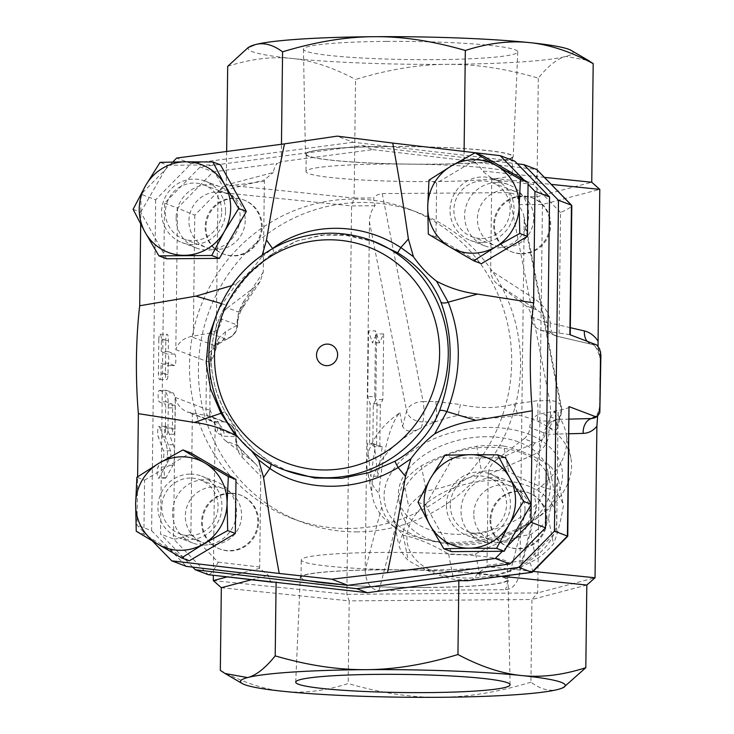 <?xml version="1.0" encoding="UTF-8"?>
<svg xmlns="http://www.w3.org/2000/svg" width="734" height="734" viewBox="0 0 734 734"><rect width="100%" height="100%" fill="white"/><g stroke="black" fill="none" stroke-linecap="round" stroke-linejoin="round"><path stroke-width="0.55" stroke-dasharray="3.67 2.75" d="M385.956 164.021A103.145 8.716 0.7 0 1 512.259 174.059A103.145 8.716 0.7 0 1 432.298 181.573A103.145 8.716 0.7 0 1 305.995 171.536A103.145 8.716 0.7 0 1 385.956 164.021M432.509 164.15A103.145 8.716 -179.3 0 0 512.479 156.626A103.145 8.716 -179.3 0 0 409.416 146.653A103.145 8.716 -179.3 0 0 306.206 154.112A103.145 8.716 -179.3 0 0 432.509 164.15M386.543 41.398A107.182 9.056 -179.3 0 0 303.445 49.242A107.182 9.056 -179.3 0 0 410.545 59.582A107.182 9.056 -179.3 0 0 517.791 51.848A107.182 9.056 -179.3 0 0 386.543 41.398M386.001 146.525A103.898 8.78 0.7 0 1 513.222 156.663A103.898 8.78 0.7 0 1 409.269 164.15A103.898 8.78 0.7 0 1 305.454 154.131A103.898 8.78 0.7 0 1 386.001 146.525M427.555 569.979A103.145 8.716 -179.3 0 0 507.515 562.464A103.145 8.716 -179.3 0 0 381.212 552.427A103.145 8.716 -179.3 0 0 301.243 559.941A103.145 8.716 -179.3 0 0 427.555 569.979M381.001 569.85A103.145 8.716 0.7 0 1 507.304 579.888A103.145 8.716 0.7 0 1 404.095 587.347A103.145 8.716 0.7 0 1 301.032 577.374A103.145 8.716 0.7 0 1 381.001 569.85M427.509 587.475A103.898 8.78 -179.3 0 0 508.056 579.869A103.898 8.78 -179.3 0 0 404.241 569.85A103.898 8.78 -179.3 0 0 300.289 577.337A103.898 8.78 -179.3 0 0 427.509 587.475M503.671 446.061C518.149 449.144 533.26 455.419 549.004 464.906A84.823 53.151 168.9 0 1 558.501 480.293C554.546 489.899 551.216 502.717 548.509 518.727A84.823 53.151 168.9 0 1 530.966 534.315C511.892 537.646 493.459 544.169 475.641 553.904A84.823 53.151 168.9 0 1 448.593 554.097C432.858 544.619 417.747 538.334 403.269 535.251A84.823 53.151 168.9 0 1 393.763 519.865C396.47 503.854 399.791 491.046 403.755 481.44A84.823 53.151 168.9 0 1 421.307 465.842C439.115 456.117 457.557 449.584 476.623 446.263A84.823 53.151 168.9 0 1 490.34 445.428A84.823 53.151 168.9 0 1 503.671 446.061L508.616 471.219A84.823 53.151 -11.1 0 0 495.285 470.577A84.823 53.151 -11.1 0 0 481.568 471.411C463.75 481.146 445.318 487.67 426.243 491A84.823 53.151 -11.1 0 0 408.691 506.588C405.994 522.599 402.663 535.407 398.709 545.023A84.823 53.151 -11.1 0 0 408.205 560.409C423.949 569.896 439.06 576.172 453.539 579.254A84.823 53.151 -11.1 0 0 480.586 579.053C499.652 575.731 518.094 569.199 535.903 559.473A84.823 53.151 -11.1 0 0 553.454 543.876C557.418 534.269 560.739 521.461 563.446 505.451A84.823 53.151 -11.1 0 0 553.941 490.055C539.462 486.981 524.351 480.697 508.616 471.219M488.046 447.254A75.804 47.499 -11.1 0 0 400.975 510.708A75.804 47.499 -11.1 0 0 484.504 542.701A75.804 47.499 -11.1 0 0 549.729 481.486A75.804 47.499 -11.1 0 0 488.046 447.254M494.551 480.375A75.804 47.499 168.9 0 1 539.472 553.17A75.804 47.499 168.9 0 1 411.554 554.106A75.804 47.499 168.9 0 1 494.551 480.375M448.593 554.097L453.539 579.254M475.641 553.904L480.586 579.053M530.966 534.315L535.903 559.473M403.269 535.251L408.205 560.409M548.509 518.727L553.454 543.876M558.501 480.293L563.446 505.451M549.004 464.906L553.941 490.055M476.623 446.263L481.568 471.411M421.307 465.842L426.243 491M403.755 481.44L408.691 506.588M393.763 519.865L398.709 545.023M485.972 436.712A75.804 47.499 -11.1 0 0 398.901 500.166A75.804 47.499 -11.1 0 0 482.44 532.159A75.804 47.499 -11.1 0 0 547.656 470.934A75.804 47.499 -11.1 0 0 485.972 436.712M490.835 520.259A28.874 28.03 -69.3 0 0 508.745 547.05A28.874 28.03 -69.3 0 0 545.178 529.976A28.874 28.03 -69.3 0 0 529.196 493.046A28.874 28.03 -69.3 0 0 490.835 520.259M490.018 519.947A28.874 28.03 -69.3 0 0 507.928 546.747A28.874 28.03 -69.3 0 0 544.371 529.673A28.874 28.03 -69.3 0 0 528.388 492.734A28.874 28.03 -69.3 0 0 490.018 519.947M450.291 504.9A28.874 28.03 -69.3 0 0 468.2 531.7A28.874 28.03 -69.3 0 0 504.634 514.626A28.874 28.03 -69.3 0 0 488.651 477.687A28.874 28.03 -69.3 0 0 450.291 504.9M473.806 513.809A28.874 28.03 110.7 0 1 512.167 486.596A28.874 28.03 110.7 0 1 528.15 523.525A28.874 28.03 110.7 0 1 491.716 540.6A28.874 28.03 110.7 0 1 473.806 513.809M230.843 493.404A28.874 28.03 -69.3 0 0 202.868 517.231A28.874 28.03 -69.3 0 0 220.264 549.179A28.874 28.03 -69.3 0 0 256.707 532.104A28.874 28.03 -69.3 0 0 240.715 495.166A28.874 28.03 -69.3 0 0 230.843 493.404M230.036 493.092A28.874 28.03 -69.3 0 0 202.061 516.929A28.874 28.03 -69.3 0 0 219.448 548.867A28.874 28.03 -69.3 0 0 255.891 531.792A28.874 28.03 -69.3 0 0 239.908 494.863A28.874 28.03 -69.3 0 0 230.036 493.092M190.299 478.045A28.874 28.03 -69.3 0 0 162.324 501.873A28.874 28.03 -69.3 0 0 179.72 533.82A28.874 28.03 -69.3 0 0 216.163 516.745A28.874 28.03 -69.3 0 0 200.171 479.816A28.874 28.03 -69.3 0 0 190.299 478.045M213.814 486.954A28.874 28.03 110.7 0 1 223.686 488.716A28.874 28.03 110.7 0 1 239.679 525.654A28.874 28.03 110.7 0 1 203.235 542.729A28.874 28.03 110.7 0 1 185.84 510.781A28.874 28.03 110.7 0 1 213.814 486.954M262.231 226.98A28.874 28.03 -69.3 0 0 244.321 200.18A28.874 28.03 -69.3 0 0 207.878 217.255A28.874 28.03 -69.3 0 0 223.87 254.193A28.874 28.03 -69.3 0 0 262.231 226.98M261.423 226.668A28.874 28.03 -69.3 0 0 243.514 199.877A28.874 28.03 -69.3 0 0 207.071 216.952A28.874 28.03 -69.3 0 0 223.053 253.881A28.874 28.03 -69.3 0 0 261.423 226.668M221.686 211.621A28.874 28.03 -69.3 0 0 203.777 184.821A28.874 28.03 -69.3 0 0 167.334 201.896A28.874 28.03 -69.3 0 0 183.326 238.834A28.874 28.03 -69.3 0 0 221.686 211.621M245.202 220.53A28.874 28.03 110.7 0 1 206.841 247.743A28.874 28.03 110.7 0 1 190.849 210.805A28.874 28.03 110.7 0 1 227.292 193.73A28.874 28.03 110.7 0 1 245.202 220.53M451.456 551.638L425.628 505.084L417.976 502.184M189.289 560.804L143.892 534.141L136.24 531.242M143.892 534.141L144.552 480.155L136.9 477.265M144.552 480.155L190.601 452.832M166.581 258.772L140.754 212.218L133.102 209.318M140.754 212.218L167.728 165.269L160.067 162.37M167.728 165.269L220.521 164.884M446.419 504.928A32.846 31.883 110.7 0 1 490.055 473.971A32.846 31.883 110.7 0 1 510.433 504.46A32.846 31.883 110.7 0 1 466.796 535.407A32.846 31.883 110.7 0 1 446.419 504.928M506.855 546.72L502.386 551.262M425.628 505.084L452.603 458.135L505.396 457.75M452.603 458.135L444.942 455.236M190.345 474.091A32.846 31.883 110.7 0 1 201.584 476.1A32.846 31.883 110.7 0 1 221.365 512.433A32.846 31.883 110.7 0 1 189.546 539.545A32.846 31.883 110.7 0 1 178.325 537.536A32.846 31.883 110.7 0 1 158.526 501.203A32.846 31.883 110.7 0 1 190.345 474.091M152.305 540.866L137.01 525.14L137.607 476.788M225.558 211.594A32.846 31.883 110.7 0 1 181.922 242.55A32.846 31.883 110.7 0 1 161.544 212.062A32.846 31.883 110.7 0 1 205.181 181.105A32.846 31.883 110.7 0 1 225.558 211.594M140.689 224.164L141.056 194.281L172.784 162.003M250.551 449.648L238.22 437.336M231.65 285.654L237.311 282.645C245.679 276.323 253.579 268.048 261.02 257.799L262.286 254.982M522.223 253.836A28.874 28.03 -69.3 0 0 550.197 229.999A28.874 28.03 -69.3 0 0 532.801 198.061A28.874 28.03 -69.3 0 0 496.358 215.135A28.874 28.03 -69.3 0 0 512.341 252.065A28.874 28.03 -69.3 0 0 522.223 253.836M521.415 253.524A28.874 28.03 -69.3 0 0 549.381 229.696A28.874 28.03 -69.3 0 0 531.994 197.749A28.874 28.03 -69.3 0 0 495.551 214.823A28.874 28.03 -69.3 0 0 511.534 251.762A28.874 28.03 -69.3 0 0 521.415 253.524M481.678 238.477A28.874 28.03 -69.3 0 0 509.653 214.649A28.874 28.03 -69.3 0 0 492.257 182.702A28.874 28.03 -69.3 0 0 455.814 199.776A28.874 28.03 -69.3 0 0 471.797 236.706A28.874 28.03 -69.3 0 0 481.678 238.477M505.194 247.386A28.874 28.03 110.7 0 1 495.312 245.615A28.874 28.03 110.7 0 1 479.33 208.685A28.874 28.03 110.7 0 1 515.773 191.611A28.874 28.03 110.7 0 1 533.168 223.549A28.874 28.03 110.7 0 1 505.194 247.386M481.366 263.689L435.978 237.036L436.638 183.05L482.688 155.718M436.638 183.05L428.986 180.151M481.632 242.431A32.846 31.883 110.7 0 1 470.393 240.422A32.846 31.883 110.7 0 1 450.612 204.089A32.846 31.883 110.7 0 1 482.431 176.977A32.846 31.883 110.7 0 1 493.652 178.986A32.846 31.883 110.7 0 1 513.451 215.319A32.846 31.883 110.7 0 1 481.632 242.431M523.7 179.802L528.058 184.28M435.978 237.036L428.326 234.137M525.03 509.983A32.846 31.883 -69.3 0 0 504.653 479.504A32.846 31.883 -69.3 0 0 463.2 498.936A32.846 31.883 -69.3 0 0 481.394 540.94A32.846 31.883 -69.3 0 0 525.03 509.983M204.144 545.068A32.846 31.883 -69.3 0 0 235.963 517.956A32.846 31.883 -69.3 0 0 216.163 481.623A32.846 31.883 -69.3 0 0 174.72 501.056A32.846 31.883 -69.3 0 0 192.904 543.059A32.846 31.883 -69.3 0 0 204.144 545.068M176.142 217.594A32.846 31.883 -69.3 0 0 196.519 248.074A32.846 31.883 -69.3 0 0 237.963 228.641A32.846 31.883 -69.3 0 0 219.778 186.638A32.846 31.883 -69.3 0 0 176.142 217.594M497.028 182.509A32.846 31.883 -69.3 0 0 465.209 209.621A32.846 31.883 -69.3 0 0 485 245.954A32.846 31.883 -69.3 0 0 526.443 226.522A32.846 31.883 -69.3 0 0 508.258 184.518A32.846 31.883 -69.3 0 0 497.028 182.509M569.868 334.667L542.6 330.612A14.441 14.019 110.7 0 1 531.15 316.84A14.441 14.019 -69.3 0 0 525.608 305.638L498.358 284.957C493.367 280.948 490.807 276.085 490.679 270.378L491.762 178.27L551.317 184.39M213.291 580.585L346.843 594.32L537.71 592.916L595.035 577.777M586.824 585.035L531.939 599.522L537.71 592.916L542.454 204.511L599.779 189.372M570.327 327.685L550.179 323.006C549.711 313.675 544.509 305.638 534.563 298.894A14.441 9.432 -57 0 0 536.591 309.803C542.995 313.712 546.353 318.015 546.665 322.712A14.441 0.762 179 0 0 550.179 323.006A14.441 10.368 -76.9 0 0 557.473 336.365A14.441 10.368 -76.9 0 0 558.124 336.484L592.347 344.429C597.063 346.375 599.66 351.237 600.137 359.018L598.036 346.154M597.623 416.196L599.55 406.847C599.228 412.334 597.586 416.013 594.623 417.894C595.971 417.407 597.265 415.15 598.504 411.132M192.703 567.125L160.535 534.049L164.572 203.19L200.18 166.967L362.211 145.635L517.387 163.838M357.495 531.884A165.315 160.48 110.7 0 1 300.949 521.764A165.315 160.48 110.7 0 1 209.429 310.326A165.315 160.48 110.7 0 1 418.059 212.566A165.315 160.48 110.7 0 1 517.626 395.452A165.315 160.48 110.7 0 1 357.495 531.884M272.553 253.68L295.692 241.367L321.675 235.063L349.063 235.366L376.147 242.238L343.292 234.761L324.795 234.797L297.398 240.825L273.085 253.487A7.221 2.642 -124.9 0 1 272.553 253.68C254.166 266.937 238.862 283.572 226.65 303.601C206.474 338.759 206.034 375.001 225.32 412.306C237.045 433.611 251.946 450.217 270.011 462.117A7.221 3.266 -57.3 0 1 270.149 462.2A7.221 3.266 -57.3 0 1 270.984 463.741M237.311 282.645L222.329 303.848L217.2 312.923M221.228 303.537L222.329 303.848A7.221 2.165 -148.9 0 0 226.567 304.179L243.945 280.131L250.854 272.543L273.085 253.487A7.221 2.642 -124.9 0 0 272.571 248.514L261.02 257.799M289.196 471.769L270.011 462.117M514.828 161.205L353.293 142.258L337.154 136.139M353.293 142.258L191.262 163.581L155.654 199.804L141.056 194.281M155.654 199.804L151.608 530.673L137.01 525.14M151.608 530.673L186.344 566.373M348.567 528.498A165.315 160.48 110.7 0 1 292.022 518.388A165.315 160.48 110.7 0 1 200.51 306.95A165.315 160.48 110.7 0 1 409.141 209.19A165.315 160.48 110.7 0 1 508.708 392.075A165.315 160.48 110.7 0 1 348.567 528.498M191.262 163.581L176.665 158.058M368.514 330.915L367.706 396.608L370.064 403.764L369.569 444.538L367.138 443.62L370.808 476.302L375.239 446.694L372.808 445.767L373.303 404.984L375.817 399.681L376.615 333.979L372.441 342.833L368.514 330.915L375.542 330.86L374.744 396.562L367.706 396.608M374.744 396.562L377.102 403.709L376.597 444.492L374.166 443.565L377.845 476.247L382.276 446.639L379.845 445.721L380.34 404.939L382.854 399.626L383.653 333.933L379.469 342.778L375.542 330.86M379.469 342.778L372.441 342.833M383.653 333.933L376.615 333.979M382.854 399.626L375.817 399.681M380.34 404.939L373.303 404.984M379.845 445.721L372.808 445.767M382.276 446.639L375.239 446.694M377.845 476.247L370.808 476.302M374.166 443.565L367.138 443.62M376.597 444.492L369.569 444.538M377.102 403.709L370.064 403.764M159.489 390.405L165.811 392.8A11.551 2.597 -90.4 0 1 168.269 405.296L167.976 429.032A5.771 1.303 -90.4 0 1 166.719 434.308A5.771 1.303 -90.4 0 1 165.379 428.041L165.627 407.902A3.606 0.807 89.6 0 0 164.866 404.003L159.351 401.911A5.771 1.303 -90.4 0 1 158.122 395.92A5.771 1.303 -90.4 0 1 159.379 390.387A5.771 1.303 -90.4 0 1 159.489 390.405L166.526 390.35A5.771 1.303 89.6 0 0 166.407 390.332A5.771 1.303 89.6 0 0 165.15 395.865A5.771 1.303 89.6 0 0 166.379 401.865L171.894 403.948A3.606 0.807 -90.4 0 1 172.664 407.856L172.417 427.995A5.771 1.303 89.6 0 0 173.756 434.262A5.771 1.303 89.6 0 0 174.811 431.702L175.187 401.177A11.551 2.597 -90.4 0 1 175.298 405.241L175.013 428.977A5.771 1.303 -90.4 0 1 174.811 431.702L174.527 455.53A11.551 2.597 89.6 0 0 173.215 444.694L166.655 427.151A5.771 1.303 89.6 0 0 165.967 426.298A5.771 1.303 89.6 0 0 164.755 430.509A5.771 1.303 89.6 0 0 165.37 436.996L170.527 450.786A3.606 0.807 -90.4 0 1 170.93 454.162A3.606 0.807 -90.4 0 1 170.444 457.209L165.003 466.989A5.771 1.303 89.6 0 0 164.251 473.448A5.771 1.303 89.6 0 0 165.563 478.128A5.771 1.303 89.6 0 0 166.04 477.715L172.967 465.273A11.551 2.597 89.6 0 0 174.527 455.53L173.508 538.967L160.535 534.049M225.833 440.978L253.083 461.668L236.816 445.143L235.816 435.657A14.441 1.817 -0 0 1 236.183 436.069A14.441 1.817 -0 0 1 235.55 436.602C235.687 445.804 237.871 452.694 242.092 457.273A14.441 13.322 135.5 0 0 238.578 446.621A14.441 13.322 135.5 0 0 236.816 445.143L225.833 440.978A14.441 14.019 -69.3 0 1 220.292 429.785A14.441 14.019 110.7 0 0 208.841 416.013L187.225 411.976C180.922 409.233 176.922 404.379 175.233 397.424L175.187 401.177A11.551 2.597 89.6 0 0 172.848 392.745L166.526 390.35M158.81 339.567L158.397 373.367A5.771 1.303 89.6 0 0 159.737 379.634A5.771 1.303 89.6 0 0 160.985 374.349L161.122 363.202L167.453 365.596A5.771 1.303 89.6 0 0 167.563 365.624A5.771 1.303 89.6 0 0 168.82 360.091A5.771 1.303 89.6 0 0 167.591 354.091L161.269 351.696L161.397 340.548A5.771 1.303 89.6 0 0 160.058 334.282A5.771 1.303 89.6 0 0 158.81 339.567L165.838 339.512L165.425 373.322A5.771 1.303 89.6 0 0 166.765 379.588A5.771 1.303 89.6 0 0 168.022 374.303L168.159 363.156L174.481 365.55A5.771 1.303 89.6 0 0 174.6 365.569A5.771 1.303 89.6 0 0 175.848 360.036A5.771 1.303 89.6 0 0 174.628 354.045L168.297 351.641L168.435 340.493A5.771 1.303 89.6 0 0 167.095 334.227A5.771 1.303 89.6 0 0 165.838 339.512M168.297 351.641L161.269 351.696M168.159 363.156L161.122 363.202M159.627 427.197L166.187 444.749A11.551 2.597 -90.4 0 1 167.49 455.575A11.551 2.597 -90.4 0 1 165.93 465.328L159.003 477.77A5.771 1.303 -90.4 0 1 158.526 478.173A5.771 1.303 -90.4 0 1 157.223 473.494A5.771 1.303 -90.4 0 1 157.966 467.035L163.407 457.264A3.606 0.807 89.6 0 0 163.893 454.218A3.606 0.807 89.6 0 0 163.489 450.832L158.333 437.051A5.771 1.303 -90.4 0 1 157.718 430.555A5.771 1.303 -90.4 0 1 158.939 426.344A5.771 1.303 -90.4 0 1 159.627 427.197L166.655 427.151M164.572 203.19L177.545 208.098L213.154 171.875L277.571 163.398C275.736 164.444 274.305 167.48 273.268 172.518L226.246 184.931L354.109 198.079L355.559 79.474C388.369 69.491 418.885 64.445 447.107 64.344C475.338 64.032 505.735 68.629 538.306 78.125C548.243 65.794 557.455 58.555 565.923 56.426L588.384 60.463M399.865 412.719L402.581 426.518C405.975 432.179 412.224 432.62 421.307 427.858A101.063 63.335 -11.1 0 0 372.477 496.753A101.063 63.335 -11.1 0 0 395.378 527.618C388.772 522.856 384.194 516.002 381.643 507.084L378.928 493.285A101.063 63.335 168.9 0 1 367.596 471.916A101.063 63.335 168.9 0 1 399.865 412.719A138.377 31.112 89.6 0 0 378.928 493.285M365.193 570.373C365.89 582.704 370.496 589.448 379.01 590.613L505.625 589.686C511.993 589.145 516.461 584.622 519.03 576.117L519.938 569.235L524.195 220.677L523.672 214.814L518.984 204.685L517.452 196.877L513.405 193.703L508.846 192.629L381.57 193.593L377.01 195.042L373.523 197.941L375.056 205.74C371.505 209.915 369.633 215.273 369.45 221.824L365.193 570.373L381.643 507.084M379.01 590.613L395.378 527.618A101.063 63.335 -11.1 0 0 422.509 538.82A101.063 63.335 -11.1 0 0 521.993 526.691A101.063 63.335 -11.1 0 0 540.426 515.653A101.063 63.335 -11.1 0 0 570.823 457.787A101.063 63.335 -11.1 0 0 547.922 426.922L554.876 429.968L556.225 429.84L557.409 428.427L554.61 411.572A101.063 63.335 168.9 0 1 565.942 432.941A101.063 63.335 168.9 0 1 533.673 492.147A138.377 31.112 -90.4 0 1 554.61 411.572M533.673 492.147L536.389 505.946L536.114 510.369L531.636 518.819L524.801 525.085L521.993 526.691L505.625 589.686M422.857 421.922A14.441 10.771 14.6 0 1 406.618 410.985A14.441 9.047 168.9 0 1 423.105 401.571A14.441 3.248 -90.4 0 1 423.931 412.104A14.441 3.248 -90.4 0 1 422.857 421.922L421.307 427.858A101.063 63.335 -11.1 0 1 435.436 421.83L422.857 421.922M382.231 193.565L423.105 401.571L435.684 401.48A14.441 3.248 -90.4 0 1 435.436 421.83A101.063 63.335 -11.1 0 1 458.099 415.398A14.441 0.495 -77.6 0 0 460.346 404.535C479.036 408.682 496.826 408.554 513.736 404.15L537.132 400.736L549.711 400.645A14.441 9.047 168.9 0 1 561.464 407.159A14.441 9.047 168.9 0 1 561.363 409.838A14.441 10.771 14.6 0 1 561.271 413.581A14.441 10.771 14.6 0 1 549.463 420.986A14.441 3.248 89.6 0 0 550.537 411.178A14.441 3.248 89.6 0 0 549.711 400.645L508.846 192.629M513.736 404.15A14.441 5.716 75.6 0 1 517.479 414.958A101.063 63.335 -11.1 0 1 536.884 421.077L549.463 420.986L547.922 426.922A101.063 63.335 -11.1 0 0 536.884 421.077A14.441 3.248 89.6 0 0 537.132 400.736M517.479 414.958C498.689 418.986 478.889 419.132 458.099 415.398M518.222 529.673A90.236 56.546 -11.1 0 0 534.682 519.828A90.236 56.546 -11.1 0 0 558.657 458.915A90.236 56.546 -11.1 0 0 488.394 427.408A90.236 56.546 -11.1 0 0 389.24 476.238A90.236 56.546 -11.1 0 0 429.399 540.508A90.236 56.546 -11.1 0 0 518.222 529.673M263.258 272.048L244 301.032A14.441 12.478 -146.4 0 1 242.229 308.491L260.166 281.498L263.258 272.048L264.405 179.94L273.268 172.518M264.368 181.261L222.751 186.739C218.704 178.399 215.502 173.444 213.154 171.875L200.18 166.967M222.751 186.739L194.785 215.181L177.545 208.098L175.821 349.641C178.169 342.705 183.161 338.356 190.812 336.594L209.851 333.062A14.441 14.019 110.7 0 0 221.65 319.116A14.441 14.019 -69.3 0 1 227.457 307.84L238.449 311.996L255.221 286.746L227.457 307.84M362.211 145.635L372.753 149.626L281.241 161.673L277.571 163.398M192.363 413.159L190.886 534.132C182.124 537.728 176.325 539.343 173.508 538.967L208.236 574.667M190.886 534.132L218.163 562.171C214.117 570.052 210.878 574.236 208.438 574.713M272.167 582.19C270.479 581.842 269.204 579.548 268.35 575.3L259.662 568.345L260.763 476.238C260.717 471.604 258.909 467.402 255.331 463.64L238.578 446.621C236.88 443.703 236.082 440.18 236.183 436.069C235.889 429.693 232.779 425.188 226.861 422.573A14.441 14.019 -69.3 0 0 224.356 421.894L213.016 421.481A14.441 13.818 -87.9 0 1 224.209 436.189L235.55 436.602A14.441 13.818 92.1 0 0 224.356 421.894L208.841 416.013M488.183 474.568L532.655 455.135A14.441 10.285 66.4 0 1 534.967 442.941L496.221 459.879C491.129 463.961 488.449 468.861 488.183 474.568L487.009 566.676L477.274 573.768C475.247 577.777 472.384 580.08 468.677 580.686M487.073 565.364L528.691 559.886C531.792 566.74 533.012 570.85 532.361 572.226M528.691 559.886L556.656 531.434L567.777 536.187M569.355 406.939C568.859 407.921 565.116 409.095 558.134 410.462L541.591 413.563A14.441 14.019 110.7 0 0 529.792 427.509A14.441 14.019 -69.3 0 1 523.984 438.785L534.967 442.941C541.435 441.143 544.885 437.959 545.316 433.381L529.792 427.509M559.079 333.465L560.556 212.493C567.556 209.401 571.318 207.116 571.814 205.63M560.556 212.493L533.279 184.454C536.866 176.71 538.114 171.793 537.013 169.692M372.753 149.626L463.989 160.324L472.503 161.966C476.742 162.957 479.972 165.967 482.192 170.976L491.762 178.27M595.99 344.558L592.347 344.429A14.441 10.368 103.1 0 1 591.705 344.31A14.441 10.368 103.1 0 1 591.696 344.31A14.441 10.368 103.1 0 1 587.016 341.163M600.898 354.825L600.137 359.018M569.208 419.123L557.106 419.444A14.441 10.579 -91.5 0 0 548.812 434.289A14.441 1.67 2.4 0 1 545.316 433.381A14.441 14.019 -69.3 0 1 557.106 419.444L541.591 413.563M533.15 571.419L487.009 566.676M496.221 459.879L523.984 438.785M599.55 406.847L600.219 410.297M253.083 461.668L255.331 463.64M189.877 412.719L211.933 420.876A14.441 13.405 -47.3 0 1 213.594 422.169A14.441 13.405 -47.3 0 1 217.603 433.299L224.209 436.189M565.318 686.464L558.198 689.382C549.72 691.722 540.628 689.318 530.93 682.17L531.939 599.522L349.191 600.871L346.843 594.32L351.586 205.915L218.035 192.18L216.08 346.136L214.603 353.522L212.383 358.642L210.41 361.88L210.603 356.394A14.441 10.579 -91.5 0 0 210.08 361.89L209.887 415.004A12.57 3.652 92.2 0 0 211.933 420.876A14.441 14.019 110.7 0 1 205.997 409.077L206.575 361.293A14.441 14.019 110.7 0 1 212.805 349.402L213.952 345.356L225.375 338.934A14.441 13.597 60.7 0 0 230.182 337.374A14.441 13.597 60.7 0 0 236.908 325.309A14.441 0.624 -178.6 0 0 237.541 325.144A14.441 0.624 -178.6 0 0 237.165 324.997L238.449 311.996A14.441 12.478 -146.4 0 0 242.229 308.5A14.441 12.478 -146.4 0 1 242.229 308.5C239.605 312.528 238.055 318.868 238.146 319.345L237.541 325.144M209.823 409.746L213.631 418.371L215.108 426.968L213.355 575.291M175.233 397.424L205.997 409.077A14.441 1.22 0.7 0 0 209.502 409.673A14.441 10.368 -76.9 0 0 209.887 415.004M244 301.032C239.633 307.885 237.275 315.978 236.908 325.309L225.485 331.731A14.441 13.597 -119.3 0 1 218.76 343.796A14.441 13.597 -119.3 0 1 218.75 343.796A14.441 13.597 -119.3 0 1 213.952 345.356L190.812 336.594M260.166 281.498L255.221 286.746M225.485 331.731L218.769 338.145A14.441 12.616 -144.8 0 1 216.759 345.943A14.441 12.616 -144.8 0 1 212.805 349.402A12.57 3.652 92.2 0 0 210.603 356.394M226.659 151.47L226.246 184.931L218.035 192.18L264.405 179.94M259.662 568.345L227.201 576.915M518.984 204.685L542.454 204.511L536.857 196.74L538.306 78.125M375.056 205.74L351.586 205.915L354.109 198.079L373.523 197.941M517.452 196.877L536.857 196.74L591.742 182.243M571.3 50.472A162.425 13.726 0.7 0 1 565.923 56.426A162.425 13.726 0.7 0 1 447.107 64.344A162.425 13.726 0.7 0 1 291.802 58.445C311.555 60.371 332.805 67.381 355.559 79.474M227.696 66.317C250.689 58.931 272.057 56.307 291.802 58.445A162.425 13.726 0.7 0 1 249.991 46.545M530.93 682.17C498.12 692.153 467.604 697.199 439.382 697.3C411.15 697.612 380.753 693.015 348.182 683.519C325.19 690.905 303.821 693.529 284.076 691.4C264.323 689.474 243.073 682.464 220.319 670.371M251.459 579.759L268.35 575.3M477.274 573.768L501.973 576.309M221.329 587.723L349.191 600.871L348.182 683.519M463.989 160.324L464.099 151.433M544.5 177.38L482.192 170.976M281.241 161.673L281.452 144.259M534.563 298.894L490.679 270.378M599.632 406.801L600.219 359.018M220.989 413.27A7.221 1.129 151.4 0 1 225.32 412.095C217.319 397.589 212.695 381.983 211.447 365.257L211.594 349.898C213.163 333.153 218.154 317.914 226.567 304.179A7.221 2.165 -148.9 0 0 226.65 303.601M289.168 471.76L270.149 462.2L255.441 450.933L242.009 436.886L225.32 412.095A7.221 1.129 151.4 0 1 225.32 412.306M372.156 240.724A122.725 119.128 -69.3 0 0 267.424 251.734A122.725 119.128 -69.3 0 0 209.511 368.018A122.725 119.128 -69.3 0 0 285.223 470.265M172.848 392.745L165.811 392.8M175.298 405.241L168.269 405.296M175.013 428.977L167.976 429.032M172.417 427.995L165.379 428.041M172.664 407.856L165.627 407.902M171.894 403.948L164.866 404.003M166.379 401.865L159.351 401.911M165.425 373.322L158.397 373.367M168.435 340.493L161.397 340.548M174.628 354.045L167.591 354.091M174.481 365.55L167.453 365.596M168.022 374.303L160.985 374.349M173.215 444.694L166.187 444.749M172.967 465.273L165.93 465.328M166.04 477.715L159.003 477.77M165.003 466.989L157.966 467.035M170.444 457.209L163.407 457.264M170.527 450.786L163.489 450.832M165.37 436.996L158.333 437.051M175.821 349.641L206.575 361.293A14.441 1.22 0.7 0 0 210.08 361.89L210.41 361.88M536.389 505.946L519.938 569.235M524.195 220.677L561.363 409.838L557.326 425.381M402.581 426.518L406.618 410.985L369.45 221.824M435.684 401.48L460.346 404.535M194.785 215.181L193.308 336.154M218.163 562.171L259.652 567.033M556.656 531.434L558.134 410.462M472.503 161.966L536.719 169.499M533.279 184.454L491.789 179.582M498.358 284.957L536.591 309.803L525.608 305.638M531.15 316.84L546.665 322.712A14.441 14.019 -69.3 0 0 558.124 336.484L542.6 330.612M532.655 455.135C542.738 450.456 548.124 443.51 548.812 434.289L569.034 433.766M242.092 457.273L260.763 476.238M220.292 429.785L235.816 435.657A14.441 14.019 -69.3 0 0 226.861 422.573L211.337 416.692M215.145 428.913A25.149 7.303 -87.8 0 0 217.603 433.299M209.851 333.062L225.375 338.934A14.441 14.019 -69.3 0 0 237.165 324.997L221.65 319.116M218.769 338.145A25.149 7.303 -87.8 0 0 216.181 343.861M512.259 174.059L512.479 156.626M306.206 154.112L305.995 171.536M303.445 49.233L305.454 154.122M517.791 51.857L513.222 156.663M507.515 562.464L507.304 579.888M301.032 577.374L301.243 559.941M295.719 682.143L300.289 577.337M510.066 684.767L508.056 579.878M398.901 500.166L400.975 510.708M547.656 470.934L549.729 481.486M507.928 546.747L508.745 547.05M528.388 492.734L529.196 493.046M468.2 531.7L491.716 540.6M488.651 477.687L512.167 486.596M219.448 548.867L220.264 549.179M239.908 494.863L240.715 495.166M179.72 533.82L203.235 542.729M200.171 479.816L223.686 488.716M223.053 253.881L223.87 254.193M243.514 199.877L244.321 200.18M183.326 238.834L206.841 247.743M203.777 184.821L227.292 193.73M511.534 251.762L512.341 252.065M531.994 197.749L532.801 198.061M471.797 236.706L495.312 245.615M492.257 182.702L515.773 191.611M504.653 479.504L490.064 473.971M481.385 540.94L466.787 535.407M216.181 481.623L201.584 476.1M192.904 543.059L178.307 537.536M196.51 248.074L181.913 242.541M219.778 186.638L205.181 181.114M484.99 245.954L470.393 240.422M508.258 184.518L493.661 178.986M418.059 212.566L409.141 209.19M300.949 521.764L292.022 518.388M173.756 434.262L166.719 434.308M166.407 390.332L159.379 390.387M160.058 334.282L167.095 334.227M167.563 365.624L174.6 365.569M159.737 379.634L166.765 379.588M165.563 478.128L158.526 478.173M165.967 426.298L158.939 426.344M536.114 510.369L519.03 576.117M557.409 428.427L561.271 413.581A14.441 14.441 0 0 0 561.464 407.159L523.672 214.814M534.682 519.828L540.426 515.653M429.399 540.508L422.509 538.82M540.105 329.924L557.473 336.365L591.696 344.31C593.797 343.65 596.256 347.145 599.082 354.788M214.429 421.536L215.145 424.087L212.521 421.555L187.225 411.976M218.75 343.796L230.182 337.374C234.807 334.548 237.256 330.465 237.541 325.134M215.447 350.402L216.759 345.943L218.76 343.796M372.477 496.753L367.596 471.916M570.823 457.787L565.942 432.941"/><path stroke-width="1.1" d="M326.933 365.67A10.827 10.515 110.7 0 1 317.996 349.558A10.827 10.515 110.7 0 1 336.273 349.421A10.827 10.515 110.7 0 1 326.933 365.67M426.968 692.602A107.182 9.056 0.7 0 1 295.719 682.152A107.182 9.056 0.7 0 1 402.966 674.418A107.182 9.056 0.7 0 1 510.066 684.758A107.182 9.056 0.7 0 1 426.968 692.602M469.255 548.188L443.804 548.738L429.95 525.104A46.921 45.554 -69.3 0 0 469.255 548.188A46.921 45.554 -69.3 0 0 509.139 524.526L496.597 548.353L469.255 548.188M417.976 502.184L430.519 478.348A46.921 45.554 -69.3 0 0 429.95 525.104L417.976 502.184M444.942 455.236L470.402 454.685A46.921 45.554 -69.3 0 0 430.519 478.348L444.942 455.236M509.708 477.77L523.562 501.405L509.139 524.526A46.921 45.554 -69.3 0 0 509.708 477.77A46.921 45.554 -69.3 0 0 470.402 454.685L497.744 454.851L509.708 477.77M135.634 503.9L136.9 477.265L158.984 463.237A46.921 45.554 -69.3 0 0 135.634 503.9A46.921 45.554 -69.3 0 0 157.993 544.215L136.24 531.242L135.634 503.9M182.95 449.933L204.703 462.906A46.921 45.554 -69.3 0 0 158.984 463.237L182.95 449.933L190.601 452.832L235.999 479.486L235.339 533.471L189.289 560.804L181.628 557.904L157.993 544.215A46.921 45.554 -69.3 0 0 203.713 543.885L181.628 557.904M228.338 476.586L227.072 503.221A46.921 45.554 -69.3 0 0 204.703 462.906L228.338 476.586L235.999 479.486M227.687 530.572L203.713 543.885A46.921 45.554 -69.3 0 0 227.072 503.221L227.687 530.572L235.339 533.471M185.528 161.819L212.86 161.985L224.833 184.904A46.921 45.554 -69.3 0 0 185.528 161.819A46.921 45.554 -69.3 0 0 145.644 185.491L160.067 162.37L185.528 161.819M238.688 208.539L224.265 231.66A46.921 45.554 -69.3 0 0 224.833 184.904L238.688 208.539L246.34 211.438L219.374 258.386L166.581 258.772L158.929 255.872L145.075 232.238L133.102 209.318L145.644 185.491A46.921 45.554 -69.3 0 0 145.075 232.238A46.921 45.554 -69.3 0 0 184.381 255.322A46.921 45.554 -69.3 0 0 224.265 231.66L211.722 255.487L158.929 255.872M497.744 454.851L505.396 457.75L531.223 504.304L523.562 501.405M531.223 504.304L504.249 551.252L496.597 548.353M504.249 551.252L451.456 551.638L443.804 548.738M246.34 211.438L220.521 164.884L212.86 161.985M219.374 258.386L211.722 255.487M279.241 573.456L331.74 579.209L347.879 585.319L186.344 566.373L171.747 560.849L279.241 573.456C274.03 545.775 268.809 513.791 263.579 477.513L258.552 459.842L269.883 468.476C304.445 492.496 357.614 492.165 398.149 467.53L410.957 458.722C418.398 448.474 426.298 440.189 434.666 433.877C447.63 426.885 461.429 422.389 476.036 420.371L532.278 410.756L531.141 504.157M410.957 458.722L405.489 476.467C399.369 512.827 393.369 544.894 387.479 572.658L495.312 558.464L502.386 551.262M171.747 560.849L152.305 540.866M258.552 459.842L250.551 449.648M238.22 437.336L235.449 435.345C222.677 428.546 208.997 424.243 194.4 422.445L138.377 413.655A132.671 29.837 -90.4 0 1 139.699 305.766L140.689 224.164M137.607 476.788L138.377 413.655M139.699 305.766L195.941 296.151L231.65 285.654M262.286 254.982L266.488 240.055C272.598 203.685 278.608 171.628 284.489 143.864L176.665 158.058L172.784 162.003M519.158 206.116L519.764 233.458L495.799 246.771A46.921 45.554 -69.3 0 0 519.158 206.116A46.921 45.554 -69.3 0 0 496.79 165.792L520.424 179.472L519.158 206.116M473.714 260.79L450.08 247.11A46.921 45.554 -69.3 0 0 495.799 246.771L473.714 260.79L481.366 263.689L527.425 236.357L519.764 233.458M428.326 234.137L427.711 206.786A46.921 45.554 -69.3 0 0 450.08 247.11L428.326 234.137M451.071 166.132L475.036 152.819L496.79 165.792A46.921 45.554 -69.3 0 0 451.071 166.132A46.921 45.554 -69.3 0 0 427.711 206.786L428.986 180.151L451.071 166.132M434.666 433.877L446.841 411.609C461.658 373.872 462.108 337.401 448.171 302.188L436.528 281.177C427.83 274.461 420.132 266.295 413.425 256.68L408.388 239.009C403.159 202.731 397.938 170.747 392.736 143.066L500.23 155.672L523.7 179.802L482.688 155.718L475.036 152.819M523.7 179.802L528.076 182.371L520.424 179.472M528.076 182.371L527.425 236.357M436.528 281.177C449.3 287.976 462.98 292.27 477.577 294.077L533.6 302.867L534.958 191.381L528.058 184.28M598.036 346.154L599.779 189.372L551.317 184.39M501.973 576.309L586.824 585.035L595.035 577.777L596.889 426.234L597.623 416.196M517.387 163.838L523.746 164.581L558.473 200.29L554.436 531.15L518.828 567.373L356.797 588.705L195.262 569.749L192.703 567.125M413.425 256.68L400.837 247.578C360.917 221.494 307.757 221.943 272.571 248.514L272.534 248.551M372.156 240.724L397.626 252.753C418.453 265.708 432.877 282.131 440.877 302.023C453.667 336.943 453.227 373.175 439.547 410.737C431.041 432.188 416.215 449.006 395.076 461.2L369.275 472.531L341.906 478.293L314.657 478.027L285.223 470.265A122.725 119.128 -69.3 0 0 327.199 477.77A122.725 119.128 -69.3 0 0 446.07 376.496A122.725 119.128 -69.3 0 0 372.156 240.724C342.64 230.008 313.207 230.751 283.856 242.945C249.964 258.368 226.962 283.939 214.842 319.675C193.932 382.753 230.173 451.676 285.223 470.265M217.2 312.923L208.511 337.172L206.208 363.156L210.585 389.093L220.989 413.27L235.449 435.345M531.132 504.451L530.921 522.241L506.855 546.72M395.076 461.2A7.221 0.569 -119.7 0 0 398.149 467.53L405.489 476.467M263.579 477.513L269.883 468.476A7.221 3.266 -57.3 0 0 270.984 463.741M331.74 579.209L387.479 572.658M408.388 239.009L400.837 247.578L397.626 252.753M220.989 413.27L194.4 422.445M195.941 296.151L221.228 303.537M440.877 302.023A7.221 3.523 158.2 0 0 448.171 302.188L477.577 294.077M476.036 420.371L446.841 411.609A7.221 2.496 -158.5 0 0 439.547 410.737M532.278 410.756A132.671 29.837 -90.4 0 1 533.6 302.867M272.571 248.514L266.488 240.055M392.736 143.066L337.154 136.139L284.489 143.864M347.879 585.319L509.901 563.996L495.312 558.464M509.901 563.996L545.518 527.774L549.555 196.905L514.828 161.205L500.23 155.672M545.518 527.774L530.921 522.241M549.555 196.905L534.958 191.381M356.797 588.705L367.339 592.696L208.438 574.713L195.262 569.749M554.436 531.15L567.777 536.187L532.361 572.226L467.384 580.768L532.122 572.337M558.473 200.29L571.447 205.199L569.868 334.667L596.797 344.989L599.586 348.833L600.898 354.825L599.816 412.765L597.393 416.343L595.109 416.49L568.988 406.599L567.777 536.187M518.828 567.373L531.801 572.291L567.41 536.068L568.988 406.599M367.339 592.696L458.851 580.649L467.384 580.768M570.235 334.805L571.814 205.63L536.719 169.499L571.703 205.355M523.746 164.581L536.719 169.499M587.016 341.163A14.441 10.368 103.1 0 1 584.402 330.951L570.327 327.685M569.034 433.766L583.154 433.399A14.441 10.579 88.5 0 1 591.439 418.545L569.208 419.123M597.393 416.343L594.623 417.903L591.439 418.545L595.109 416.49M595.035 577.777L533.15 571.419M213.355 575.291L213.291 580.585L227.201 576.915M588.384 60.463L593.191 63.629C570.437 51.536 549.188 44.526 529.434 42.6A162.425 13.726 0.7 0 1 571.3 50.472L588.384 60.463M465.328 50.481C432.757 40.985 402.36 36.388 374.129 36.7A162.425 13.726 0.7 0 1 529.434 42.6C509.69 40.471 488.321 43.095 465.328 50.481L464.099 151.433M282.581 51.83C272.883 44.682 263.79 42.278 255.313 44.618A162.425 13.726 0.7 0 1 374.129 36.7C345.907 36.801 315.391 41.847 282.581 51.83L281.452 144.259M248.193 47.536L249.991 46.545A162.425 13.726 0.7 0 1 255.313 44.618L248.193 47.536L227.696 66.317L226.659 151.47M544.5 177.38L591.742 182.243L593.191 63.629M521.7 675.555C541.453 677.693 562.822 675.069 585.815 667.683L563.519 687.455A162.425 13.726 -179.3 0 0 521.7 675.555A162.425 13.726 -179.3 0 0 366.394 669.656C394.617 669.555 425.142 664.509 457.952 654.526C480.706 666.619 501.955 673.629 521.7 675.555M251.459 579.759L221.329 587.723L220.319 670.371L225.127 673.537L247.578 677.574C256.056 675.445 265.268 668.206 275.204 655.875C307.775 665.371 338.172 669.968 366.394 669.656A162.425 13.726 -179.3 0 0 247.578 677.574A162.425 13.726 -179.3 0 0 242.211 683.528A162.425 13.726 -179.3 0 0 284.076 691.4A162.425 13.726 -179.3 0 0 439.382 697.3A162.425 13.726 -179.3 0 0 558.198 689.382A162.425 13.726 -179.3 0 0 563.519 687.455M276.103 581.989L275.204 655.875M458.851 580.649L457.952 654.526M586.824 585.035L585.815 667.683M591.742 182.243L599.779 189.372M221.329 587.723L213.291 580.585M597.926 340.925C594.311 335.612 589.806 332.282 584.402 330.951M325.657 469.962A115.504 112.118 110.7 0 1 230.302 298.059A115.504 112.118 110.7 0 1 425.234 296.619A115.504 112.118 110.7 0 1 325.657 469.962M272.452 582.2L208.236 574.667M600.559 351.806L599.816 412.765M583.154 433.399C588.567 433.179 593.145 430.785 596.889 426.234M242.211 683.528L225.127 673.537"/></g></svg>
